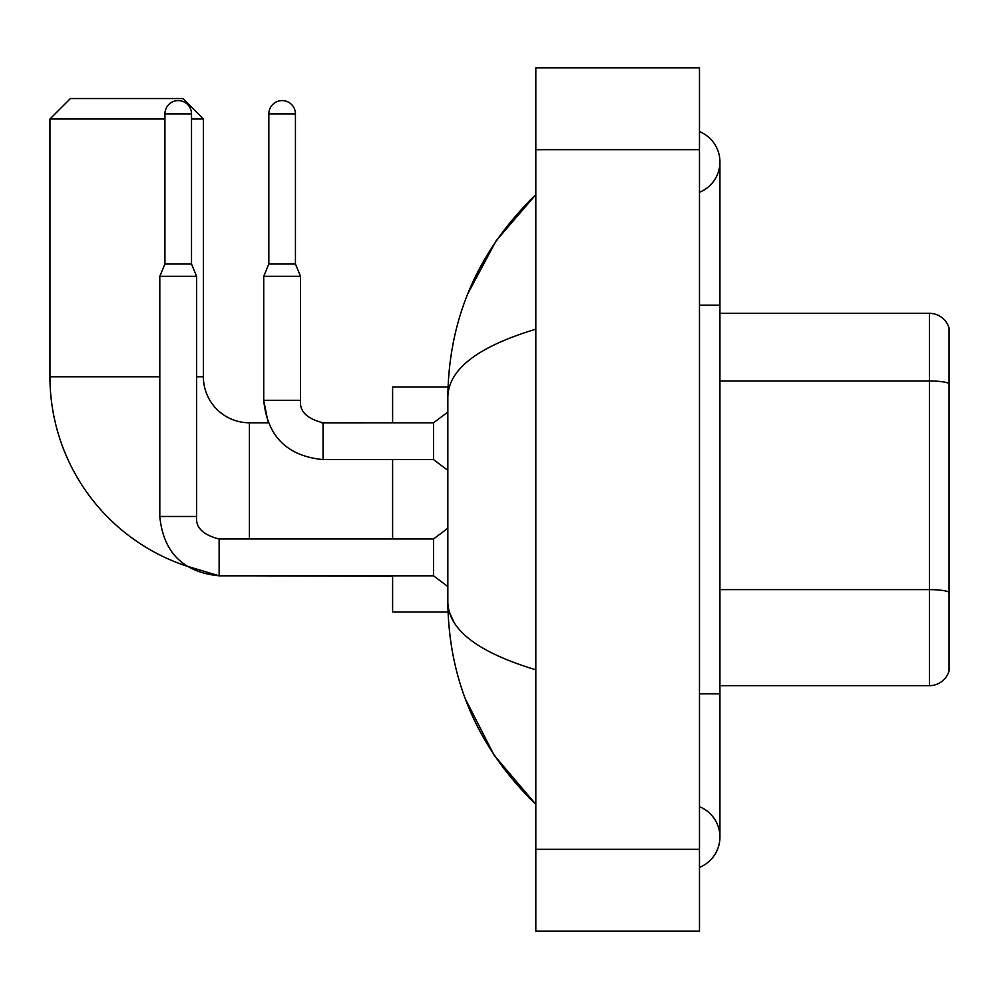 <?xml version="1.0" encoding="UTF-8"?>
<svg xmlns="http://www.w3.org/2000/svg" width="999" height="999" viewBox="0 0 999 999"><rect width="100%" height="100%" fill="white"/><g stroke="black" fill="none" stroke-linecap="round" stroke-linejoin="round"><path stroke-width="1.5" d="M949.05 328.072A20.455 20.455 0 0 0 929.407 313.336A20.455 20.455 0 0 1 949.05 328.072L949.05 670.928A20.455 20.455 0 0 1 929.407 685.664L719.929 685.664M949.05 383.803L949.05 383.516A20.455 3.546 180 0 0 929.407 380.956L929.407 313.336L719.929 313.336M699.475 693.843L719.929 693.843L719.929 161.95A32.73 32.73 0 0 1 699.475 192.295A32.73 32.73 0 0 0 699.475 131.606A32.73 32.73 0 0 1 719.929 161.95A32.73 32.73 0 0 0 699.475 131.606A32.73 32.73 0 0 1 719.929 161.95M699.475 867.394A32.73 32.73 0 0 0 699.475 806.705A32.73 32.73 0 0 1 699.475 867.394A32.73 32.73 0 0 0 719.929 837.05A32.73 32.73 0 0 1 699.475 867.394M535.814 329.183C477.947 346.628 448.626 369.168 447.839 396.803L447.839 602.197C448.501 629.732 477.822 652.272 535.814 669.817M535.814 931.155L699.475 931.155L699.475 67.845L535.814 67.845L535.814 931.155M447.839 396.803C448.726 318.132 478.046 250.761 535.814 194.68L496.103 240.821L467.769 293.818M465.284 698.788L494.143 755.256L535.814 804.32C478.046 748.239 448.726 680.868 447.839 602.197M453.983 622.252L449.3 612.012M219.131 539.023L219.131 575.811L186.526 566.046A199.463 199.463 0 0 1 49.95 376.76L49.95 118.993L70.405 98.539L182.917 98.539L203.384 118.993L191.521 118.993M249.413 538.985L249.413 422.789A46.029 46.029 0 0 1 203.384 376.76L203.384 118.993M164.922 118.993L49.95 118.993M392.607 459.602L392.607 538.985M392.607 575.811L392.607 612.012L448.027 612.012M448.027 386.988L392.607 386.988L392.607 422.789M191.521 264.036L164.922 264.036L164.922 113.874A13.299 13.299 0 0 1 178.222 100.587A13.299 13.299 0 0 1 191.521 113.874L191.521 264.036L196.628 276.311L196.628 516.483C195.392 527.397 202.897 534.89 219.131 538.985C202.897 534.89 195.392 527.397 196.628 516.483C195.392 527.397 202.897 534.89 219.131 538.985L433.529 538.985L433.529 575.811L219.131 575.811L186.526 566.046L219.131 575.811C183.142 572.252 163.361 552.472 159.803 516.483L159.803 276.311L196.628 276.311M295.442 264.036L268.843 264.036L268.843 113.874A13.299 13.299 0 0 1 282.143 100.587A13.299 13.299 0 0 1 295.442 113.874L295.442 264.036L300.549 276.311L263.724 276.311L263.724 400.287L300.512 400.287M323.052 422.827L433.529 422.789L433.529 459.602L323.052 459.602L323.052 422.789L321.778 422.789M949.05 592.182A20.455 3.546 180 0 0 929.407 589.622L929.407 380.956L719.929 380.956M929.407 685.664L929.407 589.622L719.929 589.622M699.475 305.157L719.929 305.157M535.814 849.325L699.475 849.325M535.814 149.675L699.475 149.675M49.95 376.76L159.803 376.76M196.628 376.76L203.384 376.76M392.607 576.211L249.413 575.811M159.803 516.483C163.361 552.472 183.142 572.252 219.131 575.811C183.142 572.252 163.361 552.472 159.803 516.483L196.628 516.483M164.922 113.874L191.521 113.874M268.843 113.874L295.442 113.874M719.929 693.843L719.929 837.05M535.814 194.68L528.696 201.561M535.814 804.32L528.696 797.439M268.157 422.789L263.724 400.287L268.157 422.789L249.413 422.789M433.529 575.811L447.839 586.55M433.529 538.985L447.839 528.246M164.922 264.036L159.803 276.311M300.549 400.287C299.313 411.201 306.818 418.693 323.052 422.789C306.818 418.693 299.313 411.201 300.549 400.287C299.313 411.201 306.818 418.693 323.052 422.789C306.818 418.693 299.313 411.201 300.549 400.287L300.549 276.311M263.724 400.287C267.282 436.276 287.063 456.056 323.052 459.602C287.063 456.056 267.282 436.276 263.724 400.287M433.529 459.602L447.839 470.354M433.529 422.789L447.839 412.05M268.843 264.036L263.724 276.311"/></g></svg>
